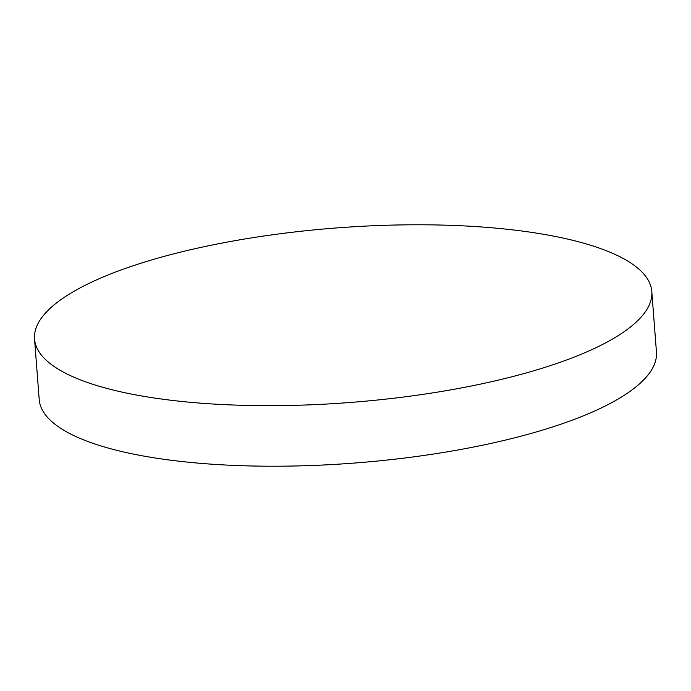 <?xml version="1.0" encoding="UTF-8"?>
<svg xmlns="http://www.w3.org/2000/svg" width="691" height="691" viewBox="0 0 691 691"><rect width="100%" height="100%" fill="white"/><g stroke="black" fill="none" stroke-linecap="round" stroke-linejoin="round"><path stroke-width="1.04" d="M651.794 291.472L656.45 352.03A309.533 87.532 175.6 0 1 484.771 444.745A309.533 87.532 175.6 0 1 155.337 458.012A309.533 87.532 175.6 0 1 39.206 399.528L34.55 338.97A309.533 87.532 175.6 0 1 206.229 246.255A309.533 87.532 175.6 0 1 535.663 232.988A309.533 87.532 175.6 0 1 651.794 291.472A309.533 87.532 175.6 0 1 480.115 384.196A309.533 87.532 175.6 0 1 150.681 397.455A309.533 87.532 175.6 0 1 34.55 338.97"/></g></svg>
